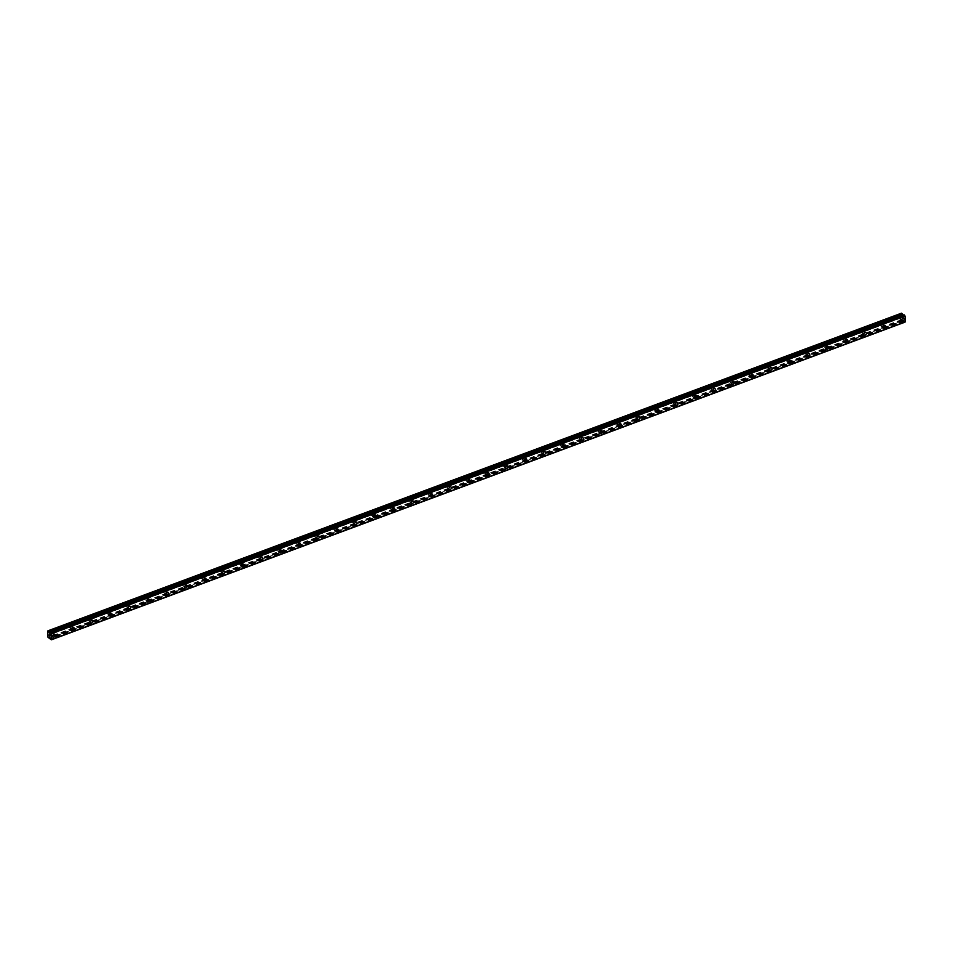 <?xml version="1.0" encoding="UTF-8"?>
<svg xmlns="http://www.w3.org/2000/svg" width="953" height="953" viewBox="0 0 953 953"><rect width="100%" height="100%" fill="white"/><g stroke="black" fill="none" stroke-linecap="round" stroke-linejoin="round"><path stroke-width="0.71" stroke-dasharray="4.76 3.57" d="M50.33 634.257A1.013 0.75 122 0 0 50.223 632.482A1.013 0.75 122 0 0 50.33 634.257M52.546 635.651A1.013 0.75 122 0 0 52.439 633.876A1.013 0.75 122 0 0 52.546 635.651M53.13 637.021L53.13 637.021A1.584 1.167 -58 0 1 54.809 634.341L54.809 634.341M69.188 627.241A1.013 0.75 122 0 0 69.081 625.466A1.013 0.75 122 0 0 69.188 627.241M71.404 628.635A1.013 0.75 122 0 0 71.296 626.848A1.013 0.75 122 0 0 71.404 628.635M71.987 630.004L71.987 630.004A1.584 1.167 -58 0 1 73.667 627.324L73.667 627.324M88.057 620.224A1.013 0.75 122 0 0 87.95 618.449A1.013 0.75 122 0 0 88.057 620.224M90.273 621.606A1.013 0.75 122 0 0 90.166 619.831A1.013 0.75 122 0 0 90.273 621.606M90.857 622.988L90.857 622.988A1.584 1.167 -58 0 1 92.536 620.308L92.536 620.308M106.915 613.208A1.013 0.75 122 0 0 106.807 611.421A1.013 0.75 122 0 0 106.915 613.208M109.13 614.59A1.013 0.75 122 0 0 109.023 612.815A1.013 0.75 122 0 0 109.13 614.59M109.714 615.972L109.714 615.972A1.584 1.167 -58 0 1 111.394 613.279L111.394 613.279M125.784 606.179A1.013 0.75 122 0 0 125.677 604.405A1.013 0.75 122 0 0 125.784 606.179M128 607.573A1.013 0.75 122 0 0 127.893 605.786A1.013 0.75 122 0 0 128 607.573M128.584 608.943L128.584 608.943A1.584 1.167 -58 0 1 130.263 606.263L130.263 606.263M144.642 599.163A1.013 0.75 122 0 0 144.534 597.388A1.013 0.75 122 0 0 144.642 599.163M146.857 600.545A1.013 0.75 122 0 0 146.75 598.77A1.013 0.75 122 0 0 146.857 600.545M147.441 601.927L147.441 601.927A1.584 1.167 -58 0 1 149.121 599.246L149.121 599.246M163.511 592.147A1.013 0.75 122 0 0 163.404 590.36A1.013 0.75 122 0 0 163.511 592.147M165.727 593.528A1.013 0.75 122 0 0 165.619 591.753A1.013 0.75 122 0 0 165.727 593.528M166.31 594.91L166.31 594.91A1.584 1.167 -58 0 1 167.99 592.218L167.99 592.23M182.368 585.118A1.013 0.75 122 0 0 182.261 583.343A1.013 0.75 122 0 0 182.368 585.118M184.584 586.512A1.013 0.75 122 0 0 184.477 584.737A1.013 0.75 122 0 0 184.584 586.512M185.168 587.882L185.168 587.882A1.584 1.167 -58 0 1 186.848 585.202L186.848 585.202M201.238 578.102A1.013 0.75 122 0 0 201.131 576.327A1.013 0.75 122 0 0 201.238 578.102M203.454 579.495A1.013 0.75 122 0 0 203.346 577.709A1.013 0.75 122 0 0 203.454 579.495M204.037 580.865L204.037 580.865A1.584 1.167 -58 0 1 205.717 578.185L205.717 578.185M220.095 571.085A1.013 0.75 122 0 0 219.988 569.31A1.013 0.75 122 0 0 220.095 571.085M222.311 572.467A1.013 0.75 122 0 0 222.204 570.692A1.013 0.75 122 0 0 222.311 572.467M222.895 573.849L222.895 573.849A1.584 1.167 -58 0 1 224.574 571.169L224.574 571.169M238.965 564.069A1.013 0.75 122 0 0 238.858 562.282A1.013 0.75 122 0 0 238.965 564.069M241.18 565.451A1.013 0.75 122 0 0 241.073 563.676A1.013 0.75 122 0 0 241.18 565.451M241.764 566.832L241.764 566.821A1.584 1.167 -58 0 1 243.444 564.14L243.444 564.14M257.822 557.04A1.013 0.75 122 0 0 257.715 555.265A1.013 0.75 122 0 0 257.822 557.04M260.038 558.434A1.013 0.75 122 0 0 259.931 556.647A1.013 0.75 122 0 0 260.038 558.434M260.622 559.804L260.622 559.804A1.584 1.167 -58 0 1 262.301 557.124L262.301 557.124M276.692 550.024A1.013 0.75 122 0 0 276.584 548.249A1.013 0.75 122 0 0 276.692 550.024M278.907 551.406A1.013 0.75 122 0 0 278.8 549.631A1.013 0.75 122 0 0 278.907 551.406M279.491 552.788L279.491 552.788A1.584 1.167 -58 0 1 281.171 550.107L281.171 550.107M295.549 543.007A1.013 0.75 122 0 0 295.442 541.221A1.013 0.75 122 0 0 295.549 543.007M297.765 544.389A1.013 0.75 122 0 0 297.658 542.614A1.013 0.75 122 0 0 297.765 544.389M298.349 545.771L298.349 545.771A1.584 1.167 -58 0 1 300.028 543.079L300.028 543.079M314.419 535.979A1.013 0.75 122 0 0 314.311 534.204A1.013 0.75 122 0 0 314.419 535.979M316.634 537.373A1.013 0.75 122 0 0 316.527 535.598A1.013 0.75 122 0 0 316.634 537.373M317.218 538.743L317.218 538.743A1.584 1.167 -58 0 1 318.898 536.062L318.898 536.062M333.276 528.963A1.013 0.75 122 0 0 333.169 527.188A1.013 0.75 122 0 0 333.276 528.963M335.492 530.344A1.013 0.75 122 0 0 335.385 528.57A1.013 0.75 122 0 0 335.492 530.344M336.075 531.726L336.075 531.726A1.584 1.167 -58 0 1 337.755 529.046L337.755 529.046M352.145 521.946A1.013 0.75 122 0 0 352.038 520.171A1.013 0.75 122 0 0 352.145 521.946M354.361 523.328A1.013 0.75 122 0 0 354.254 521.553A1.013 0.75 122 0 0 354.361 523.328M354.945 524.71L354.945 524.71A1.584 1.167 -58 0 1 356.625 522.03L356.625 522.03M371.003 514.918A1.013 0.75 122 0 0 370.896 513.143A1.013 0.75 122 0 0 371.003 514.918M373.219 516.312A1.013 0.75 122 0 0 373.111 514.537A1.013 0.75 122 0 0 373.219 516.312M373.802 517.682L373.802 517.682A1.584 1.167 -58 0 1 375.482 515.001L375.482 515.001M389.872 507.901A1.013 0.75 122 0 0 389.765 506.126A1.013 0.75 122 0 0 389.872 507.901M392.088 509.295A1.013 0.75 122 0 0 391.981 507.508A1.013 0.75 122 0 0 392.088 509.295M392.672 510.665L392.672 510.665A1.584 1.167 -58 0 1 394.351 507.985L394.351 507.985M408.73 500.885A1.013 0.75 122 0 0 408.623 499.11A1.013 0.75 122 0 0 408.73 500.885M410.946 502.267A1.013 0.75 122 0 0 410.838 500.492A1.013 0.75 122 0 0 410.946 502.267M411.529 503.649L411.529 503.649A1.584 1.167 -58 0 1 413.209 500.968L413.209 500.968M427.599 493.868A1.013 0.75 122 0 0 427.492 492.082A1.013 0.75 122 0 0 427.599 493.868M429.815 495.25A1.013 0.75 122 0 0 429.708 493.475A1.013 0.75 122 0 0 429.815 495.25M430.399 496.632L430.399 496.632A1.584 1.167 -58 0 1 432.078 493.94L432.078 493.94M446.457 486.84A1.013 0.75 122 0 0 446.349 485.065A1.013 0.75 122 0 0 446.457 486.84M448.672 488.234A1.013 0.75 122 0 0 448.565 486.447A1.013 0.75 122 0 0 448.672 488.234M449.256 489.604L449.256 489.604A1.584 1.167 -58 0 1 450.936 486.923L450.936 486.923M465.326 479.824A1.013 0.75 122 0 0 465.219 478.049A1.013 0.75 122 0 0 465.326 479.824M467.542 481.205A1.013 0.75 122 0 0 467.435 479.43A1.013 0.75 122 0 0 467.542 481.205M468.126 482.587L468.126 482.587A1.584 1.167 -58 0 1 469.805 479.907L469.805 479.907M484.184 472.807A1.013 0.75 122 0 0 484.076 471.02A1.013 0.75 122 0 0 484.184 472.807M486.399 474.189A1.013 0.75 122 0 0 486.292 472.414A1.013 0.75 122 0 0 486.399 474.189M486.983 475.571L486.983 475.571A1.584 1.167 -58 0 1 488.663 472.879L488.663 472.891M503.053 465.779A1.013 0.75 122 0 0 502.946 464.004A1.013 0.75 122 0 0 503.053 465.779M505.269 467.173A1.013 0.75 122 0 0 505.161 465.398A1.013 0.75 122 0 0 505.269 467.173M505.852 468.542L505.852 468.542A1.584 1.167 -58 0 1 507.532 465.862L507.532 465.862M521.91 458.762A1.013 0.75 122 0 0 521.803 456.987A1.013 0.75 122 0 0 521.91 458.762M524.126 460.156A1.013 0.75 122 0 0 524.019 458.369A1.013 0.75 122 0 0 524.126 460.156M524.71 461.526L524.71 461.526A1.584 1.167 -58 0 1 526.39 458.846L526.39 458.846M540.78 451.746A1.013 0.75 122 0 0 540.673 449.971A1.013 0.75 122 0 0 540.78 451.746M542.996 453.128A1.013 0.75 122 0 0 542.888 451.353A1.013 0.75 122 0 0 542.996 453.128M543.579 454.51L543.579 454.51A1.584 1.167 -58 0 1 545.259 451.829L545.259 451.829M559.637 444.729A1.013 0.75 122 0 0 559.53 442.942A1.013 0.75 122 0 0 559.637 444.729M561.853 446.111A1.013 0.75 122 0 0 561.746 444.336A1.013 0.75 122 0 0 561.853 446.111M562.437 447.481L562.437 447.493A1.584 1.167 -58 0 1 564.116 444.801L564.116 444.801M578.507 437.701A1.013 0.75 122 0 0 578.4 435.926A1.013 0.75 122 0 0 578.507 437.701M580.722 439.095A1.013 0.75 122 0 0 580.615 437.308A1.013 0.75 122 0 0 580.722 439.095M581.306 440.465L581.306 440.465A1.584 1.167 -58 0 1 582.986 437.784L582.986 437.784M597.364 430.685A1.013 0.75 122 0 0 597.257 428.91A1.013 0.75 122 0 0 597.364 430.685M599.58 432.066A1.013 0.75 122 0 0 599.473 430.291A1.013 0.75 122 0 0 599.58 432.066M600.164 433.448L600.164 433.448A1.584 1.167 -58 0 1 601.843 430.768L601.843 430.768M616.234 423.668A1.013 0.75 122 0 0 616.126 421.881A1.013 0.75 122 0 0 616.234 423.668M618.449 425.05A1.013 0.75 122 0 0 618.342 423.275A1.013 0.75 122 0 0 618.449 425.05M619.033 426.432L619.033 426.432A1.584 1.167 -58 0 1 620.713 423.74L620.713 423.74M635.091 416.64A1.013 0.75 122 0 0 634.984 414.865A1.013 0.75 122 0 0 635.091 416.64M637.307 418.033A1.013 0.75 122 0 0 637.2 416.258A1.013 0.75 122 0 0 637.307 418.033M637.891 419.403L637.891 419.403A1.584 1.167 -58 0 1 639.57 416.723L639.57 416.723M653.961 409.623A1.013 0.75 122 0 0 653.853 407.848A1.013 0.75 122 0 0 653.961 409.623M656.176 411.005A1.013 0.75 122 0 0 656.069 409.23A1.013 0.75 122 0 0 656.176 411.005M656.76 412.387L656.76 412.387A1.584 1.167 -58 0 1 658.44 409.707L658.44 409.707M672.818 402.607A1.013 0.75 122 0 0 672.711 400.832A1.013 0.75 122 0 0 672.818 402.607M675.034 403.989A1.013 0.75 122 0 0 674.927 402.214A1.013 0.75 122 0 0 675.034 403.989M675.617 405.37L675.617 405.37A1.584 1.167 -58 0 1 677.297 402.69L677.297 402.69M691.687 395.578A1.013 0.75 122 0 0 691.58 393.803A1.013 0.75 122 0 0 691.687 395.578M693.903 396.972A1.013 0.75 122 0 0 693.796 395.197A1.013 0.75 122 0 0 693.903 396.972M694.487 398.342L694.487 398.342A1.584 1.167 -58 0 1 696.166 395.662L696.166 395.662M710.545 388.562A1.013 0.75 122 0 0 710.438 386.787A1.013 0.75 122 0 0 710.545 388.562M712.761 389.956A1.013 0.75 122 0 0 712.653 388.169A1.013 0.75 122 0 0 712.761 389.956M713.344 391.326L713.344 391.326A1.584 1.167 -58 0 1 715.024 388.645L715.024 388.645M729.414 381.545A1.013 0.75 122 0 0 729.307 379.77A1.013 0.75 122 0 0 729.414 381.545M731.63 382.927A1.013 0.75 122 0 0 731.523 381.152A1.013 0.75 122 0 0 731.63 382.927M732.214 384.309L732.214 384.309A1.584 1.167 -58 0 1 733.881 381.629L733.893 381.629M748.272 374.529A1.013 0.75 122 0 0 748.165 372.742A1.013 0.75 122 0 0 748.272 374.529M750.487 375.911A1.013 0.75 122 0 0 750.38 374.136A1.013 0.75 122 0 0 750.487 375.911M751.071 377.293L751.071 377.293A1.584 1.167 -58 0 1 752.751 374.6L752.751 374.6M767.141 367.501A1.013 0.75 122 0 0 767.034 365.726A1.013 0.75 122 0 0 767.141 367.501M769.357 368.894A1.013 0.75 122 0 0 769.25 367.108A1.013 0.75 122 0 0 769.357 368.894M769.941 370.264L769.941 370.264A1.584 1.167 -58 0 1 771.608 367.584L771.62 367.584M785.999 360.484A1.013 0.75 122 0 0 785.891 358.709A1.013 0.75 122 0 0 785.999 360.484M788.214 361.866A1.013 0.75 122 0 0 788.107 360.091A1.013 0.75 122 0 0 788.214 361.866M788.798 363.248L788.798 363.248A1.584 1.167 -58 0 1 790.478 360.568L790.478 360.568M804.868 353.468A1.013 0.75 122 0 0 804.761 351.681A1.013 0.75 122 0 0 804.868 353.468M807.084 354.85A1.013 0.75 122 0 0 806.977 353.075A1.013 0.75 122 0 0 807.084 354.85M807.667 356.231L807.667 356.231A1.584 1.167 -58 0 1 809.335 353.539L809.347 353.551M823.726 346.439A1.013 0.75 122 0 0 823.618 344.664A1.013 0.75 122 0 0 823.726 346.439M825.941 347.833A1.013 0.75 122 0 0 825.834 346.058A1.013 0.75 122 0 0 825.941 347.833M826.525 349.203L826.525 349.203A1.584 1.167 -58 0 1 828.205 346.523L828.205 346.523M842.595 339.423A1.013 0.75 122 0 0 842.488 337.648A1.013 0.75 122 0 0 842.595 339.423M844.811 340.817A1.013 0.75 122 0 0 844.703 339.03A1.013 0.75 122 0 0 844.811 340.817M845.394 342.187L845.394 342.187A1.584 1.167 -58 0 1 847.062 339.506L847.074 339.506M861.452 332.406A1.013 0.75 122 0 0 861.345 330.631A1.013 0.75 122 0 0 861.452 332.406M863.668 333.788A1.013 0.75 122 0 0 863.561 332.013A1.013 0.75 122 0 0 863.668 333.788M864.252 335.17L864.252 335.17A1.584 1.167 -58 0 1 865.932 332.49L865.932 332.49M880.322 325.39A1.013 0.75 122 0 0 880.215 323.603A1.013 0.75 122 0 0 880.322 325.39M882.538 326.772A1.013 0.75 122 0 0 882.43 324.997A1.013 0.75 122 0 0 882.538 326.772M883.121 328.142L883.121 328.154A1.584 1.167 -58 0 1 884.789 325.461L884.801 325.461M899.179 318.362A1.013 0.75 122 0 0 899.072 316.587A1.013 0.75 122 0 0 899.179 318.362M901.395 319.755A1.013 0.75 122 0 0 901.288 317.968A1.013 0.75 122 0 0 901.395 319.755M901.979 321.125L901.979 321.125A1.584 1.167 -58 0 1 903.658 318.445L903.658 318.445M901.431 320.256A1.584 1.167 122 0 0 901.264 317.468A1.584 1.167 122 0 0 901.431 320.256M902.753 321.09A1.584 1.167 122 0 0 902.586 318.302A1.584 1.167 122 0 0 902.753 321.09M882.561 327.284A1.584 1.167 122 0 0 882.395 324.485A1.584 1.167 122 0 0 882.561 327.284M883.896 328.106A1.584 1.167 122 0 0 883.729 325.318A1.584 1.167 122 0 0 883.896 328.106M863.704 334.3A1.584 1.167 122 0 0 863.537 331.501A1.584 1.167 122 0 0 863.704 334.3M865.026 335.134A1.584 1.167 122 0 0 864.859 332.335A1.584 1.167 122 0 0 865.026 335.134M844.835 341.317A1.584 1.167 122 0 0 844.668 338.529A1.584 1.167 122 0 0 844.835 341.317M846.169 342.151A1.584 1.167 122 0 0 846.002 339.351A1.584 1.167 122 0 0 846.169 342.151M825.977 348.333A1.584 1.167 122 0 0 825.81 345.546A1.584 1.167 122 0 0 825.977 348.333M827.299 349.167A1.584 1.167 122 0 0 827.133 346.38A1.584 1.167 122 0 0 827.299 349.167M807.108 355.362A1.584 1.167 122 0 0 806.941 352.562A1.584 1.167 122 0 0 807.108 355.362M808.442 356.196A1.584 1.167 122 0 0 808.275 353.396A1.584 1.167 122 0 0 808.442 356.196M788.25 362.378A1.584 1.167 122 0 0 788.083 359.591A1.584 1.167 122 0 0 788.25 362.378M789.572 363.212A1.584 1.167 122 0 0 789.406 360.413A1.584 1.167 122 0 0 789.572 363.212M769.381 369.395A1.584 1.167 122 0 0 769.214 366.607A1.584 1.167 122 0 0 769.381 369.395M770.715 370.229A1.584 1.167 122 0 0 770.548 367.441A1.584 1.167 122 0 0 770.715 370.229M750.523 376.423A1.584 1.167 122 0 0 750.356 373.624A1.584 1.167 122 0 0 750.523 376.423M751.846 377.245A1.584 1.167 122 0 0 751.679 374.458A1.584 1.167 122 0 0 751.846 377.245M731.654 383.44A1.584 1.167 122 0 0 731.487 380.64A1.584 1.167 122 0 0 731.654 383.44M732.988 384.273A1.584 1.167 122 0 0 732.821 381.474A1.584 1.167 122 0 0 732.988 384.273M712.796 390.456A1.584 1.167 122 0 0 712.63 387.668A1.584 1.167 122 0 0 712.796 390.456M714.119 391.29A1.584 1.167 122 0 0 713.952 388.49A1.584 1.167 122 0 0 714.119 391.29M693.927 397.484A1.584 1.167 122 0 0 693.76 394.685A1.584 1.167 122 0 0 693.927 397.484M695.261 398.306A1.584 1.167 122 0 0 695.094 395.519A1.584 1.167 122 0 0 695.261 398.306M675.069 404.501A1.584 1.167 122 0 0 674.903 401.701A1.584 1.167 122 0 0 675.069 404.501M676.392 405.335A1.584 1.167 122 0 0 676.225 402.535A1.584 1.167 122 0 0 676.392 405.335M656.2 411.517A1.584 1.167 122 0 0 656.033 408.73A1.584 1.167 122 0 0 656.2 411.517M657.534 412.351A1.584 1.167 122 0 0 657.367 409.552A1.584 1.167 122 0 0 657.534 412.351M637.343 418.534A1.584 1.167 122 0 0 637.176 415.746A1.584 1.167 122 0 0 637.343 418.534M638.665 419.368A1.584 1.167 122 0 0 638.498 416.58A1.584 1.167 122 0 0 638.665 419.368M618.473 425.562A1.584 1.167 122 0 0 618.306 422.763A1.584 1.167 122 0 0 618.473 425.562M619.807 426.384A1.584 1.167 122 0 0 619.641 423.597A1.584 1.167 122 0 0 619.807 426.384M599.616 432.579A1.584 1.167 122 0 0 599.449 429.779A1.584 1.167 122 0 0 599.616 432.579M600.938 433.412A1.584 1.167 122 0 0 600.771 430.613A1.584 1.167 122 0 0 600.938 433.412M580.746 439.595A1.584 1.167 122 0 0 580.58 436.808A1.584 1.167 122 0 0 580.746 439.595M582.08 440.429A1.584 1.167 122 0 0 581.914 437.641A1.584 1.167 122 0 0 582.08 440.429M561.889 446.623A1.584 1.167 122 0 0 561.722 443.824A1.584 1.167 122 0 0 561.889 446.623M563.211 447.445A1.584 1.167 122 0 0 563.044 444.658A1.584 1.167 122 0 0 563.211 447.445M543.019 453.64A1.584 1.167 122 0 0 542.853 450.84A1.584 1.167 122 0 0 543.019 453.64M544.354 454.474A1.584 1.167 122 0 0 544.187 451.674A1.584 1.167 122 0 0 544.354 454.474M524.162 460.656A1.584 1.167 122 0 0 523.995 457.869A1.584 1.167 122 0 0 524.162 460.656M525.484 461.49A1.584 1.167 122 0 0 525.317 458.691A1.584 1.167 122 0 0 525.484 461.49M505.293 467.673A1.584 1.167 122 0 0 505.126 464.885A1.584 1.167 122 0 0 505.293 467.673M506.627 468.507A1.584 1.167 122 0 0 506.46 465.719A1.584 1.167 122 0 0 506.627 468.507M486.435 474.701A1.584 1.167 122 0 0 486.268 471.902A1.584 1.167 122 0 0 486.435 474.701M487.757 475.535A1.584 1.167 122 0 0 487.591 472.736A1.584 1.167 122 0 0 487.757 475.535M467.566 481.718A1.584 1.167 122 0 0 467.399 478.93A1.584 1.167 122 0 0 467.566 481.718M468.9 482.552A1.584 1.167 122 0 0 468.733 479.752A1.584 1.167 122 0 0 468.9 482.552M448.708 488.734A1.584 1.167 122 0 0 448.541 485.947A1.584 1.167 122 0 0 448.708 488.734M450.03 489.568A1.584 1.167 122 0 0 449.864 486.78A1.584 1.167 122 0 0 450.03 489.568M429.839 495.763A1.584 1.167 122 0 0 429.672 492.963A1.584 1.167 122 0 0 429.839 495.763M431.173 496.584A1.584 1.167 122 0 0 431.006 493.797A1.584 1.167 122 0 0 431.173 496.584M410.981 502.779A1.584 1.167 122 0 0 410.814 499.98A1.584 1.167 122 0 0 410.981 502.779M412.304 503.613A1.584 1.167 122 0 0 412.137 500.813A1.584 1.167 122 0 0 412.304 503.613M392.112 509.795A1.584 1.167 122 0 0 391.945 507.008A1.584 1.167 122 0 0 392.112 509.795M393.446 510.629A1.584 1.167 122 0 0 393.279 507.83A1.584 1.167 122 0 0 393.446 510.629M373.254 516.824A1.584 1.167 122 0 0 373.088 514.024A1.584 1.167 122 0 0 373.254 516.824M374.577 517.646A1.584 1.167 122 0 0 374.41 514.858A1.584 1.167 122 0 0 374.577 517.646M354.385 523.84A1.584 1.167 122 0 0 354.218 521.041A1.584 1.167 122 0 0 354.385 523.84M355.719 524.674A1.584 1.167 122 0 0 355.552 521.875A1.584 1.167 122 0 0 355.719 524.674M335.527 530.857A1.584 1.167 122 0 0 335.361 528.069A1.584 1.167 122 0 0 335.527 530.857M336.85 531.691A1.584 1.167 122 0 0 336.683 528.891A1.584 1.167 122 0 0 336.85 531.691M316.658 537.873A1.584 1.167 122 0 0 316.491 535.086A1.584 1.167 122 0 0 316.658 537.873M317.992 538.707A1.584 1.167 122 0 0 317.825 535.92A1.584 1.167 122 0 0 317.992 538.707M297.801 544.902A1.584 1.167 122 0 0 297.634 542.102A1.584 1.167 122 0 0 297.801 544.902M299.123 545.724A1.584 1.167 122 0 0 298.956 542.936A1.584 1.167 122 0 0 299.123 545.724M278.931 551.918A1.584 1.167 122 0 0 278.764 549.119A1.584 1.167 122 0 0 278.931 551.918M280.265 552.752A1.584 1.167 122 0 0 280.099 549.952A1.584 1.167 122 0 0 280.265 552.752M260.074 558.934A1.584 1.167 122 0 0 259.907 556.147A1.584 1.167 122 0 0 260.074 558.934M261.396 559.768A1.584 1.167 122 0 0 261.229 556.981A1.584 1.167 122 0 0 261.396 559.768M241.204 565.963A1.584 1.167 122 0 0 241.038 563.163A1.584 1.167 122 0 0 241.204 565.963M242.538 566.785A1.584 1.167 122 0 0 242.372 563.997A1.584 1.167 122 0 0 242.538 566.785M222.347 572.979A1.584 1.167 122 0 0 222.18 570.18A1.584 1.167 122 0 0 222.347 572.979M223.669 573.813A1.584 1.167 122 0 0 223.502 571.014A1.584 1.167 122 0 0 223.669 573.813M203.477 579.996A1.584 1.167 122 0 0 203.311 577.208A1.584 1.167 122 0 0 203.477 579.996M204.812 580.83A1.584 1.167 122 0 0 204.645 578.03A1.584 1.167 122 0 0 204.812 580.83M184.62 587.012A1.584 1.167 122 0 0 184.453 584.225A1.584 1.167 122 0 0 184.62 587.012M185.942 587.846A1.584 1.167 122 0 0 185.775 585.059A1.584 1.167 122 0 0 185.942 587.846M165.751 594.041A1.584 1.167 122 0 0 165.584 591.241A1.584 1.167 122 0 0 165.751 594.041M167.085 594.875A1.584 1.167 122 0 0 166.918 592.075A1.584 1.167 122 0 0 167.085 594.875M146.893 601.057A1.584 1.167 122 0 0 146.726 598.27A1.584 1.167 122 0 0 146.893 601.057M148.215 601.891A1.584 1.167 122 0 0 148.049 599.092A1.584 1.167 122 0 0 148.215 601.891M128.024 608.074A1.584 1.167 122 0 0 127.857 605.286A1.584 1.167 122 0 0 128.024 608.074M129.358 608.907A1.584 1.167 122 0 0 129.191 606.12A1.584 1.167 122 0 0 129.358 608.907M109.166 615.102A1.584 1.167 122 0 0 108.999 612.303A1.584 1.167 122 0 0 109.166 615.102M110.488 615.924A1.584 1.167 122 0 0 110.322 613.136A1.584 1.167 122 0 0 110.488 615.924M90.297 622.118A1.584 1.167 122 0 0 90.13 619.319A1.584 1.167 122 0 0 90.297 622.118M91.631 622.952A1.584 1.167 122 0 0 91.464 620.153A1.584 1.167 122 0 0 91.631 622.952M71.439 629.135A1.584 1.167 122 0 0 71.272 626.347A1.584 1.167 122 0 0 71.439 629.135M72.762 629.969A1.584 1.167 122 0 0 72.595 627.169A1.584 1.167 122 0 0 72.762 629.969M52.57 636.163A1.584 1.167 122 0 0 52.403 633.364A1.584 1.167 122 0 0 52.57 636.163M53.904 636.985A1.584 1.167 122 0 0 53.737 634.198A1.584 1.167 122 0 0 53.904 636.985M902.932 317.694L903.706 318.814L902.932 317.694M902.944 317.17L902.908 316.539L902.944 317.17M902.86 316.515L903.551 317.516L902.86 316.515M904.909 322.162L901.586 319.648L901.49 313.18M903.241 315.133L50.187 632.804M50.497 632.506L903.766 315.145M50.08 635.425L49.306 634.293M901.216 313.442L47.65 631.1M901.324 315.276L47.757 632.923M903.789 315.121L50.438 632.697L903.778 315.121M905.255 321.876L51.688 639.523M904.147 321.173L50.58 638.832M904.111 321.113L50.545 638.772M901.907 320.291L48.341 637.938M901.586 319.648L48.019 637.307M901.478 317.814L47.912 635.472M901.55 317.742L47.984 635.389M901.419 315.455L47.853 633.114M903.48 315.276L50.164 632.828M903.647 315.276L50.068 632.923M904.528 321.923L50.962 639.582M904.48 321.84L50.914 639.487M903.968 320.827L50.402 638.486M903.789 320.613L50.223 638.26M903.384 320.351L49.818 638.01M903.218 320.363L49.735 637.986M902.825 320.756L50.009 638.129L902.789 320.78M902.658 320.756L49.091 638.415M50.807 632.518L53.023 633.912M69.676 625.502L71.892 626.883M88.534 618.485L90.749 619.867M107.403 611.457L109.619 612.85M126.261 604.44L128.476 605.822M145.13 597.424L147.346 598.806M163.987 590.395L166.203 591.789M182.857 583.379L185.073 584.773M201.714 576.362L203.93 577.744M220.584 569.346L222.799 570.728M239.441 562.318L241.657 563.711M258.311 555.301L260.526 556.683M277.168 548.285L279.384 549.667M296.038 541.256L298.253 542.65M314.895 534.24L317.111 535.634M333.764 527.223L335.98 528.605M352.622 520.195L354.838 521.589M371.491 513.179L373.707 514.572M390.349 506.162L392.565 507.544M409.218 499.146L411.434 500.528M428.076 492.117L430.291 493.511M446.945 485.101L449.161 486.483M465.803 478.084L468.018 479.466M484.672 471.056L486.888 472.45M503.529 464.04L505.745 465.433M522.399 457.023L524.615 458.405M541.256 450.007L543.472 451.388M560.126 442.978L562.341 444.372M578.983 435.962L581.199 437.344M597.853 428.945L600.068 430.327M616.71 421.917L618.926 423.311M635.58 414.9L637.795 416.294M654.437 407.884L656.653 409.266M673.306 400.856L675.522 402.249M692.164 393.839L694.38 395.233M711.021 386.823L713.249 388.205M729.891 379.806L732.107 381.188M748.748 372.778L750.976 374.172M767.618 365.761L769.833 367.143M786.475 358.745L788.703 360.127M805.345 351.717L807.56 353.11M824.202 344.7L826.43 346.094M843.071 337.684L845.287 339.065M861.929 330.667L864.145 332.049M880.798 323.639L883.014 325.033M899.656 316.622L901.872 318.004M902.181 317.516L903.515 318.35M883.324 324.544L884.646 325.378M864.454 331.561L865.789 332.394M845.597 338.577L846.919 339.411M826.727 345.605L828.062 346.427M807.87 352.622L809.192 353.456M789.001 359.638L790.335 360.472M770.143 366.667L771.465 367.489M751.274 373.683L752.608 374.517M732.416 380.7L733.739 381.534M713.547 387.716L714.881 388.55M694.689 394.745L696.012 395.566M675.82 401.761L677.154 402.595M656.962 408.777L658.285 409.611M638.093 415.806L639.427 416.628M619.236 422.822L620.558 423.656M600.366 429.839L601.7 430.673M581.509 436.855L582.831 437.689M562.639 443.884L563.973 444.717M543.782 450.9L545.104 451.734M524.912 457.916L526.247 458.75M506.055 464.945L507.377 465.767M487.186 471.961L488.52 472.795M468.328 478.978L469.65 479.812M449.459 486.006L450.793 486.828M430.601 493.023L431.923 493.857M411.732 500.039L413.066 500.873M392.874 507.056L394.197 507.889M374.005 514.084L375.339 514.906M355.147 521.1L356.47 521.934M336.278 528.117L337.612 528.951M317.42 535.145L318.743 535.967M298.551 542.162L299.885 542.996M279.694 549.178L281.016 550.012M260.824 556.195L262.158 557.029M241.967 563.223L243.289 564.057M223.097 570.239L224.431 571.073M204.24 577.256L205.562 578.09M185.37 584.284L186.705 585.106M166.513 591.301L167.835 592.135M147.644 598.317L148.978 599.151M128.786 605.346L130.108 606.168M109.917 612.362L111.251 613.196M91.059 619.379L92.381 620.212M72.19 626.395L73.524 627.229M53.332 633.423L54.655 634.245M51.653 636.104L52.975 636.938M70.51 629.087L71.844 629.909M89.379 622.059L90.702 622.893M108.237 615.042L109.571 615.876M127.106 608.026L128.429 608.848M145.964 600.998L147.298 601.831M164.833 593.981L166.156 594.815M183.691 586.965L185.025 587.798M202.56 579.948L203.882 580.77M221.418 572.92L222.752 573.754M240.287 565.903L241.609 566.737M259.145 558.887L260.479 559.709M278.014 551.858L279.336 552.692M296.871 544.842L298.206 545.676M315.741 537.826L317.063 538.659M334.598 530.797L335.933 531.631M353.468 523.781L354.79 524.615M372.325 516.764L373.659 517.598M391.195 509.748L392.517 510.57M410.052 502.719L411.386 503.553M428.921 495.703L430.244 496.537M447.779 488.686L449.113 489.508M466.648 481.658L467.971 482.492M485.506 474.642L486.84 475.476M504.375 467.625L505.698 468.459M523.233 460.609L524.567 461.431M542.102 453.58L543.424 454.414M560.96 446.564L562.294 447.398M579.829 439.547L581.151 440.369M598.687 432.519L600.021 433.353M617.556 425.503L618.878 426.336M636.413 418.486L637.748 419.32M655.283 411.458L656.605 412.292M674.14 404.441L675.474 405.275M693.01 397.425L694.332 398.259M711.867 390.408L713.201 391.23M730.737 383.38L732.059 384.214M749.594 376.364L750.928 377.197M768.463 369.347L769.786 370.169M787.321 362.319L788.655 363.153M806.19 355.302L807.513 356.136M825.048 348.286L826.382 349.12M843.917 341.269L845.24 342.091M862.775 334.241L864.109 335.075M881.644 327.224L882.966 328.058M900.502 320.208L901.836 321.03M898.596 318.326L900.811 319.72M879.726 325.354L881.942 326.736M860.869 332.371L863.084 333.753M841.999 339.387L844.215 340.781M823.142 346.404L825.358 347.797M804.272 353.432L806.488 354.814M785.415 360.448L787.631 361.83M766.546 367.465L768.761 368.859M747.688 374.493L749.904 375.875M728.819 381.51L731.034 382.892M709.961 388.526L712.177 389.92M691.092 395.543L693.308 396.936M672.234 402.571L674.45 403.953M653.365 409.587L655.581 410.981M634.507 416.604L636.723 417.998M615.638 423.632L617.854 425.014M596.781 430.649L598.996 432.031M577.911 437.665L580.127 439.059M559.054 444.694L561.269 446.075M540.184 451.71L542.4 453.092M521.327 458.727L523.542 460.12M502.457 465.743L504.673 467.137M483.6 472.771L485.816 474.153M464.73 479.788L466.946 481.17M445.873 486.804L448.089 488.198M427.004 493.833L429.219 495.215M408.146 500.849L410.362 502.231M389.277 507.866L391.492 509.259M370.419 514.882L372.635 516.276M351.55 521.91L353.766 523.292M332.692 528.927L334.908 530.321M313.823 535.943L316.039 537.337M294.965 542.972L297.181 544.354M276.096 549.988L278.312 551.37M257.239 557.005L259.454 558.398M238.369 564.033L240.585 565.415M219.512 571.05L221.727 572.431M200.642 578.066L202.858 579.46M181.785 585.082L184 586.476M162.915 592.111L165.131 593.493M144.058 599.127L146.274 600.509M125.188 606.144L127.404 607.537M106.331 613.172L108.547 614.554M87.462 620.189L89.677 621.57M68.604 627.205L70.82 628.599M49.735 634.221L51.95 635.615M903.599 315.3L50.032 632.947M903.909 315.121L50.342 632.78M905.112 321.864L51.533 639.523M903.265 320.327L49.687 637.986"/><path stroke-width="1.43" d="M54.809 634.341A1.584 1.167 -58 0 1 53.13 637.021A1.584 1.167 -58 0 1 54.809 634.341A1.584 1.167 -58 0 1 53.13 637.021M73.667 627.324A1.584 1.167 -58 0 1 71.987 630.004A1.584 1.167 -58 0 1 73.667 627.324A1.584 1.167 -58 0 1 71.987 630.004M92.536 620.308A1.584 1.167 -58 0 1 90.857 622.988A1.584 1.167 -58 0 1 92.536 620.308A1.584 1.167 -58 0 1 90.857 622.988M111.394 613.279A1.584 1.167 -58 0 1 109.714 615.972A1.584 1.167 -58 0 1 111.394 613.279A1.584 1.167 -58 0 1 109.714 615.972M130.263 606.263A1.584 1.167 -58 0 1 128.584 608.943A1.584 1.167 -58 0 1 130.263 606.263A1.584 1.167 -58 0 1 128.584 608.943M149.121 599.246A1.584 1.167 -58 0 1 147.441 601.927A1.584 1.167 -58 0 1 149.121 599.246A1.584 1.167 -58 0 1 147.441 601.927M167.99 592.218A1.584 1.167 -58 0 1 166.31 594.91A1.584 1.167 -58 0 1 167.99 592.23A1.584 1.167 -58 0 1 166.31 594.91M186.848 585.202A1.584 1.167 -58 0 1 185.168 587.882A1.584 1.167 -58 0 1 186.848 585.202A1.584 1.167 -58 0 1 185.168 587.882M205.717 578.185A1.584 1.167 -58 0 1 204.037 580.865A1.584 1.167 -58 0 1 205.717 578.185A1.584 1.167 -58 0 1 204.037 580.865M224.574 571.169A1.584 1.167 -58 0 1 222.895 573.849A1.584 1.167 -58 0 1 224.574 571.169A1.584 1.167 -58 0 1 222.895 573.849M243.444 564.14A1.584 1.167 -58 0 1 241.764 566.832A1.584 1.167 -58 0 1 243.444 564.14A1.584 1.167 -58 0 1 241.764 566.821M262.301 557.124A1.584 1.167 -58 0 1 260.622 559.804A1.584 1.167 -58 0 1 262.301 557.124A1.584 1.167 -58 0 1 260.622 559.804M281.171 550.107A1.584 1.167 -58 0 1 279.491 552.788A1.584 1.167 -58 0 1 281.171 550.107A1.584 1.167 -58 0 1 279.491 552.788M300.028 543.079A1.584 1.167 -58 0 1 298.349 545.771A1.584 1.167 -58 0 1 300.028 543.079A1.584 1.167 -58 0 1 298.349 545.771M318.898 536.062A1.584 1.167 -58 0 1 317.218 538.743A1.584 1.167 -58 0 1 318.898 536.062A1.584 1.167 -58 0 1 317.218 538.743M337.755 529.046A1.584 1.167 -58 0 1 336.075 531.726A1.584 1.167 -58 0 1 337.755 529.046A1.584 1.167 -58 0 1 336.075 531.726M356.625 522.03A1.584 1.167 -58 0 1 354.945 524.71A1.584 1.167 -58 0 1 356.625 522.03A1.584 1.167 -58 0 1 354.945 524.71M375.482 515.001A1.584 1.167 -58 0 1 373.802 517.682A1.584 1.167 -58 0 1 375.482 515.001A1.584 1.167 -58 0 1 373.802 517.682M394.351 507.985A1.584 1.167 -58 0 1 392.672 510.665A1.584 1.167 -58 0 1 394.351 507.985A1.584 1.167 -58 0 1 392.672 510.665M413.209 500.968A1.584 1.167 -58 0 1 411.529 503.649A1.584 1.167 -58 0 1 413.209 500.968A1.584 1.167 -58 0 1 411.529 503.649M432.078 493.94A1.584 1.167 -58 0 1 430.399 496.632A1.584 1.167 -58 0 1 432.078 493.94A1.584 1.167 -58 0 1 430.399 496.632M450.936 486.923A1.584 1.167 -58 0 1 449.256 489.604A1.584 1.167 -58 0 1 450.936 486.923A1.584 1.167 -58 0 1 449.256 489.604M469.805 479.907A1.584 1.167 -58 0 1 468.126 482.587A1.584 1.167 -58 0 1 469.805 479.907A1.584 1.167 -58 0 1 468.126 482.587M488.663 472.879A1.584 1.167 -58 0 1 486.983 475.571A1.584 1.167 -58 0 1 488.663 472.891A1.584 1.167 -58 0 1 486.983 475.571M507.532 465.862A1.584 1.167 -58 0 1 505.852 468.542A1.584 1.167 -58 0 1 507.532 465.862A1.584 1.167 -58 0 1 505.852 468.542M526.39 458.846A1.584 1.167 -58 0 1 524.71 461.526A1.584 1.167 -58 0 1 526.39 458.846A1.584 1.167 -58 0 1 524.71 461.526M545.259 451.829A1.584 1.167 -58 0 1 543.579 454.51A1.584 1.167 -58 0 1 545.259 451.829A1.584 1.167 -58 0 1 543.579 454.51M564.116 444.801A1.584 1.167 -58 0 1 562.437 447.481A1.584 1.167 -58 0 1 564.116 444.801A1.584 1.167 -58 0 1 562.437 447.493M582.986 437.784A1.584 1.167 -58 0 1 581.306 440.465A1.584 1.167 -58 0 1 582.986 437.784A1.584 1.167 -58 0 1 581.306 440.465M601.843 430.768A1.584 1.167 -58 0 1 600.164 433.448A1.584 1.167 -58 0 1 601.843 430.768A1.584 1.167 -58 0 1 600.164 433.448M620.713 423.74A1.584 1.167 -58 0 1 619.033 426.432A1.584 1.167 -58 0 1 620.713 423.74A1.584 1.167 -58 0 1 619.033 426.432M639.57 416.723A1.584 1.167 -58 0 1 637.891 419.403A1.584 1.167 -58 0 1 639.57 416.723A1.584 1.167 -58 0 1 637.891 419.403M658.44 409.707A1.584 1.167 -58 0 1 656.76 412.387A1.584 1.167 -58 0 1 658.44 409.707A1.584 1.167 -58 0 1 656.76 412.387M677.297 402.69A1.584 1.167 -58 0 1 675.617 405.37A1.584 1.167 -58 0 1 677.297 402.69A1.584 1.167 -58 0 1 675.617 405.37M696.166 395.662A1.584 1.167 -58 0 1 694.487 398.342A1.584 1.167 -58 0 1 696.166 395.662A1.584 1.167 -58 0 1 694.487 398.342M715.024 388.645A1.584 1.167 -58 0 1 713.344 391.326A1.584 1.167 -58 0 1 715.024 388.645A1.584 1.167 -58 0 1 713.344 391.326M733.881 381.629A1.584 1.167 -58 0 1 732.214 384.309A1.584 1.167 -58 0 1 733.893 381.629A1.584 1.167 -58 0 1 732.214 384.309M752.751 374.6A1.584 1.167 -58 0 1 751.071 377.293A1.584 1.167 -58 0 1 752.751 374.6A1.584 1.167 -58 0 1 751.071 377.293M771.608 367.584A1.584 1.167 -58 0 1 769.941 370.264A1.584 1.167 -58 0 1 771.62 367.584A1.584 1.167 -58 0 1 769.941 370.264M790.478 360.568A1.584 1.167 -58 0 1 788.798 363.248A1.584 1.167 -58 0 1 790.478 360.568A1.584 1.167 -58 0 1 788.798 363.248M809.335 353.539A1.584 1.167 -58 0 1 807.667 356.231A1.584 1.167 -58 0 1 809.347 353.551A1.584 1.167 -58 0 1 807.667 356.231M828.205 346.523A1.584 1.167 -58 0 1 826.525 349.203A1.584 1.167 -58 0 1 828.205 346.523A1.584 1.167 -58 0 1 826.525 349.203M847.062 339.506A1.584 1.167 -58 0 1 845.394 342.187A1.584 1.167 -58 0 1 847.074 339.506A1.584 1.167 -58 0 1 845.394 342.187M865.932 332.49A1.584 1.167 -58 0 1 864.252 335.17A1.584 1.167 -58 0 1 865.932 332.49A1.584 1.167 -58 0 1 864.252 335.17M884.789 325.461A1.584 1.167 -58 0 1 883.121 328.142A1.584 1.167 -58 0 1 884.801 325.461A1.584 1.167 -58 0 1 883.121 328.154M903.658 318.445A1.584 1.167 -58 0 1 901.979 321.125A1.584 1.167 -58 0 1 903.658 318.445A1.584 1.167 -58 0 1 901.979 321.125M47.924 630.826L901.49 313.18L902.241 313.644L48.674 631.303L51.438 633.674L51.367 639.82L48.019 637.307L47.65 631.1L48.674 631.303M903.241 315.133L902.241 313.644M905.279 321.876L51.688 639.523L905.279 321.876L905.005 316.015L904.063 314.835M904.993 321.983L51.391 639.797L904.957 322.138M49.306 634.293L50.08 635.425M49.389 635.77L50.032 636.092L49.389 635.77M51.367 639.82L904.933 322.174M904.48 315.05L50.914 632.709M904.54 315.133L50.974 632.792M904.897 315.812L51.331 633.471M905.005 316.015L51.438 633.674M905.35 321.804L51.784 639.451M902.42 313.871L48.853 631.517M902.884 314.8L49.318 632.458M903.075 315.026L49.496 632.673M50.521 632.47L904.087 314.812L50.545 632.47M904.921 315.86L51.355 633.507"/></g></svg>
